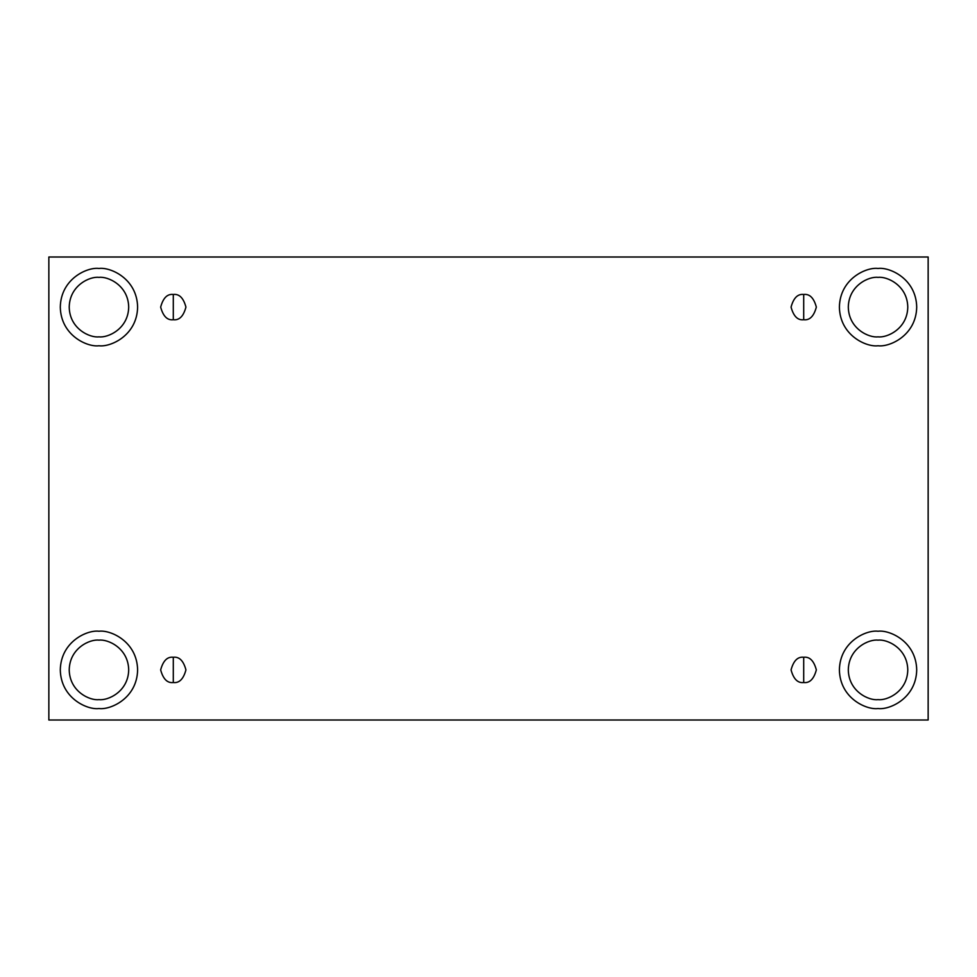 <?xml version="1.0" encoding="UTF-8"?>
<svg xmlns="http://www.w3.org/2000/svg" width="977" height="977" viewBox="0 0 977 977"><rect width="100%" height="100%" fill="white"/><g stroke="black" fill="none" stroke-linecap="round" stroke-linejoin="round"><path stroke-width="1.47" d="M173.295 657.252L173.295 682.532C179.267 683.253 183.481 679.039 185.935 669.892C183.481 660.745 179.267 656.532 173.295 657.252C179.267 656.532 183.481 660.745 185.935 669.892C183.481 679.039 179.267 683.253 173.295 682.532C167.323 683.253 163.11 679.039 160.655 669.892C163.11 660.745 167.323 656.532 173.295 657.252C167.323 656.532 163.11 660.745 160.655 669.892C163.11 679.039 167.323 683.253 173.295 682.532L173.295 657.252M803.705 657.252L803.705 682.532C809.677 683.253 813.89 679.039 816.345 669.892C813.89 660.745 809.677 656.532 803.705 657.252C809.677 656.532 813.89 660.745 816.345 669.892C813.89 679.039 809.677 683.253 803.705 682.532C797.733 683.253 793.519 679.039 791.065 669.892C793.519 660.745 797.733 656.532 803.705 657.252C797.733 656.532 793.519 660.745 791.065 669.892C793.519 679.039 797.733 683.253 803.705 682.532L803.705 657.252M803.705 294.468L803.705 319.748C809.677 320.468 813.89 316.255 816.345 307.108C813.89 297.961 809.677 293.747 803.705 294.468C809.677 293.747 813.89 297.961 816.345 307.108C813.89 316.255 809.677 320.468 803.705 319.748C797.733 320.468 793.519 316.255 791.065 307.108C793.519 297.961 797.733 293.747 803.705 294.468C797.733 293.747 793.519 297.961 791.065 307.108C793.519 316.255 797.733 320.468 803.705 319.748L803.705 294.468M173.295 294.468L173.295 319.748C179.267 320.468 183.481 316.255 185.935 307.108C183.481 297.961 179.267 293.747 173.295 294.468C179.267 293.747 183.481 297.961 185.935 307.108C183.481 316.255 179.267 320.468 173.295 319.748C167.323 320.468 163.11 316.255 160.655 307.108C163.11 297.961 167.323 293.747 173.295 294.468C167.323 293.747 163.11 297.961 160.655 307.108C163.11 316.255 167.323 320.468 173.295 319.748L173.295 294.468M878.042 699.63C886.737 700.827 907.377 691.899 907.78 669.892C907.377 647.885 886.737 638.958 878.042 640.155C886.737 638.958 907.377 647.885 907.78 669.892C907.377 691.899 886.737 700.827 878.042 699.63C869.347 700.827 848.72 691.899 848.305 669.892C848.72 647.885 869.347 638.958 878.042 640.155C869.347 638.958 848.72 647.885 848.305 669.892C848.72 691.899 869.347 700.827 878.042 699.63M878.042 708.545C889.351 710.096 916.17 698.506 916.707 669.892C916.17 641.278 889.351 629.677 878.042 631.24C889.351 629.677 916.17 641.278 916.707 669.892C916.17 698.506 889.351 710.096 878.042 708.545C866.733 710.096 839.915 698.506 839.39 669.892C839.915 641.278 866.733 629.677 878.042 631.24C866.733 629.677 839.915 641.278 839.39 669.892C839.915 698.506 866.733 710.096 878.042 708.545M98.958 699.63C107.653 700.827 128.28 691.899 128.695 669.892C128.28 647.885 107.653 638.958 98.958 640.155C107.653 638.958 128.28 647.885 128.695 669.892C128.28 691.899 107.653 700.827 98.958 699.63C90.263 700.827 69.623 691.899 69.22 669.892C69.623 647.885 90.263 638.958 98.958 640.155C90.263 638.958 69.623 647.885 69.22 669.892C69.623 691.899 90.263 700.827 98.958 699.63M98.958 708.545C110.267 710.096 137.085 698.506 137.61 669.892C137.085 641.278 110.267 629.677 98.958 631.24C110.267 629.677 137.085 641.278 137.61 669.892C137.085 698.506 110.267 710.096 98.958 708.545C87.649 710.096 60.83 698.506 60.293 669.892C60.83 641.278 87.649 629.677 98.958 631.24C87.649 629.677 60.83 641.278 60.293 669.892C60.83 698.506 87.649 710.096 98.958 708.545M98.958 336.845C107.653 338.042 128.28 329.115 128.695 307.108C128.28 285.101 107.653 276.173 98.958 277.37C107.653 276.173 128.28 285.101 128.695 307.108C128.28 329.115 107.653 338.042 98.958 336.845C90.263 338.042 69.623 329.115 69.22 307.108C69.623 285.101 90.263 276.173 98.958 277.37C90.263 276.173 69.623 285.101 69.22 307.108C69.623 329.115 90.263 338.042 98.958 336.845M98.958 345.76C110.267 347.323 137.085 335.722 137.61 307.108C137.085 278.494 110.267 266.904 98.958 268.455C110.267 266.904 137.085 278.494 137.61 307.108C137.085 335.722 110.267 347.323 98.958 345.76C87.649 347.323 60.83 335.722 60.293 307.108C60.83 278.494 87.649 266.904 98.958 268.455C87.649 266.904 60.83 278.494 60.293 307.108C60.83 335.722 87.649 347.323 98.958 345.76M878.042 336.845C886.737 338.042 907.377 329.115 907.78 307.108C907.377 285.101 886.737 276.173 878.042 277.37C886.737 276.173 907.377 285.101 907.78 307.108C907.377 329.115 886.737 338.042 878.042 336.845C869.347 338.042 848.72 329.115 848.305 307.108C848.72 285.101 869.347 276.173 878.042 277.37C869.347 276.173 848.72 285.101 848.305 307.108C848.72 329.115 869.347 338.042 878.042 336.845M878.042 345.76C889.351 347.323 916.17 335.722 916.707 307.108C916.17 278.494 889.351 266.904 878.042 268.455C889.351 266.904 916.17 278.494 916.707 307.108C916.17 335.722 889.351 347.323 878.042 345.76C866.733 347.323 839.915 335.722 839.39 307.108C839.915 278.494 866.733 266.904 878.042 268.455C866.733 266.904 839.915 278.494 839.39 307.108C839.915 335.722 866.733 347.323 878.042 345.76M48.85 257L928.15 257L928.15 720L48.85 720L48.85 257L48.85 720L928.15 720L928.15 257L48.85 257"/></g></svg>
